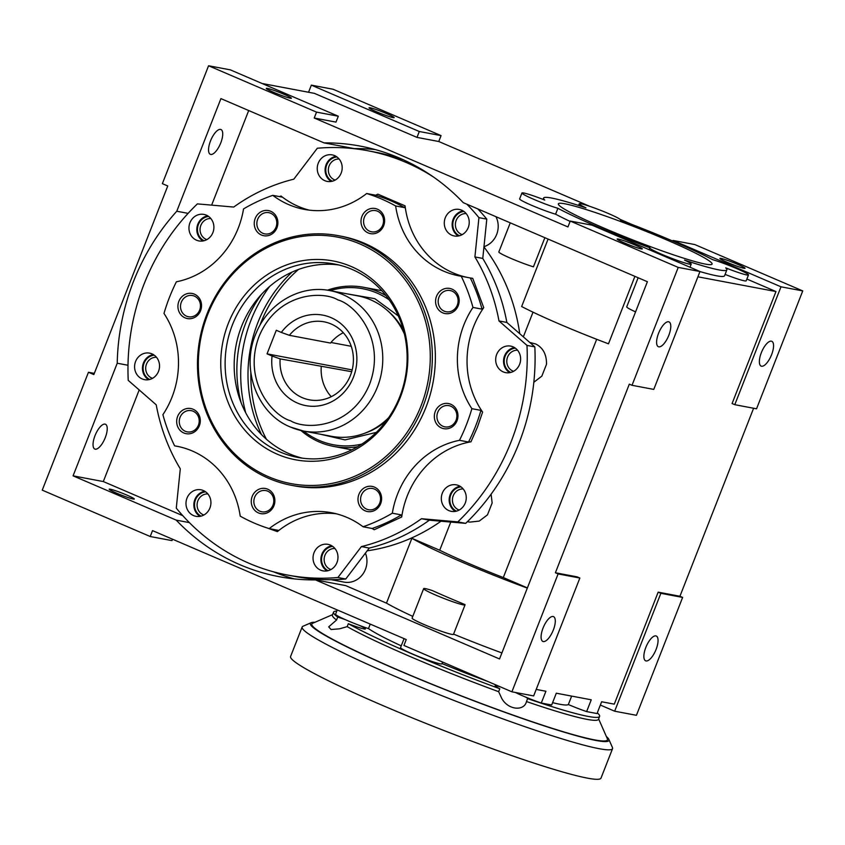 <?xml version="1.0" encoding="UTF-8"?>
<svg xmlns="http://www.w3.org/2000/svg" width="845" height="845" viewBox="0 0 845 845"><rect width="100%" height="100%" fill="white"/><g stroke="black" fill="none" stroke-linecap="round" stroke-linejoin="round"><path stroke-width="1.27" d="M327.385 290.194A80.962 74.635 100.7 0 1 363.772 287.311A80.962 74.635 100.7 0 1 378.211 291.726A80.962 74.635 100.7 0 1 386.07 295.697M357.562 446.751A80.962 74.635 100.7 0 1 333.754 446.435A80.962 74.635 100.7 0 1 319.315 442.03A80.962 74.635 100.7 0 1 300.926 430.496M361.903 444.058A79.377 73.177 100.7 0 1 303.566 431.045M290.733 427.137A71.434 65.857 100.7 0 0 303.482 431.034A71.434 65.857 100.7 0 0 379.764 380.07A71.434 65.857 100.7 0 0 342.711 294.514A71.434 65.857 100.7 0 0 329.972 290.627L357.773 295.877A71.434 65.857 100.7 0 1 370.522 299.764A71.434 65.857 100.7 0 1 404.417 334.092M351.689 371.715L280.139 358.893L272.069 356.009A46.042 42.44 -79.3 0 0 297.556 403.107A46.042 42.44 -79.3 0 0 353.442 377.176A46.042 42.44 -79.3 0 0 331.05 317.635A46.042 42.44 -79.3 0 0 281.311 332.434L289.381 335.317L330.49 343.07A39.683 36.588 -79.3 0 1 343.313 332.708M280.139 358.893A39.683 36.588 -79.3 0 0 302.288 397.668A39.683 36.588 -79.3 0 0 309.365 399.833A39.683 36.588 -79.3 0 0 351.752 371.515A39.683 36.588 -79.3 0 0 331.166 323.994A39.683 36.588 -79.3 0 0 324.079 321.829A39.683 36.588 -79.3 0 0 289.381 335.317M321.248 366.645A39.683 36.588 -79.3 0 0 331.24 396.706M330.976 342.478L351.245 346.302M281.311 332.434L276.283 330.268L267.041 353.854L272.069 356.009M352.175 369.909L267.041 353.854M388.647 417.683A71.434 65.857 100.7 0 1 331.282 436.274L303.482 431.034L290.543 427.084C256.722 413.638 240.329 367.955 256.267 332.835C268.266 303.123 300.471 284.501 329.972 290.627M330.057 290.648A79.377 73.177 100.7 0 1 389.122 299.785M298.475 269.47A132.084 121.764 -79.3 0 0 259.753 325.674M250.859 372.814A132.084 121.764 -79.3 0 0 266.439 439.252M292.127 272.058A132.084 121.764 -79.3 0 0 261.475 434.531M269.544 286.55A138.432 127.616 -79.3 0 0 245.726 412.804M459.374 235.776A12.781 11.777 100.7 0 1 453.036 222.003A12.781 11.777 100.7 0 1 463.958 211.482M466.165 213.574A10.795 9.95 -79.3 0 0 455.677 222.055A10.795 9.95 -79.3 0 0 461.444 234.35A10.795 9.95 -79.3 0 0 462.194 234.635M510.771 372.444A12.781 11.777 100.7 0 1 504.433 358.671A12.781 11.777 100.7 0 1 515.344 348.151M517.562 350.242A10.795 9.95 -79.3 0 0 507.074 358.724A10.795 9.95 -79.3 0 0 512.841 371.018A10.795 9.95 -79.3 0 0 513.591 371.304M456.406 511.162A12.781 11.777 100.7 0 1 450.068 497.399A12.781 11.777 100.7 0 1 460.979 486.878M463.197 488.97A10.795 9.95 -79.3 0 0 452.709 497.451A10.795 9.95 -79.3 0 0 458.476 509.746A10.795 9.95 -79.3 0 0 459.226 510.031M328.124 570.681A12.781 11.777 100.7 0 1 321.787 556.908A12.781 11.777 100.7 0 1 332.708 546.398M334.916 548.489A10.795 9.95 -79.3 0 0 324.427 556.971A10.795 9.95 -79.3 0 0 330.194 569.255A10.795 9.95 -79.3 0 0 330.944 569.541M201.078 516.137A12.781 11.777 100.7 0 1 194.741 502.363A12.781 11.777 100.7 0 1 205.652 491.843M207.87 493.934A10.795 9.95 -79.3 0 0 197.381 502.416A10.795 9.95 -79.3 0 0 203.149 514.711A10.795 9.95 -79.3 0 0 203.898 514.996M149.681 379.468A12.781 11.777 100.7 0 1 143.344 365.695A12.781 11.777 100.7 0 1 154.265 355.175M156.483 357.266A10.795 9.95 -79.3 0 0 145.984 365.748A10.795 9.95 -79.3 0 0 151.751 378.042A10.795 9.95 -79.3 0 0 152.501 378.328M204.046 240.74A12.781 11.777 100.7 0 1 197.709 226.967A12.781 11.777 100.7 0 1 208.63 216.457M210.849 218.538A10.795 9.95 -79.3 0 0 200.349 227.02A10.795 9.95 -79.3 0 0 206.117 239.315A10.795 9.95 -79.3 0 0 206.867 239.6M332.328 181.221A12.781 11.777 100.7 0 1 325.99 167.447A12.781 11.777 100.7 0 1 336.912 156.938M339.12 159.029A10.795 9.95 -79.3 0 0 328.631 167.5A10.795 9.95 -79.3 0 0 334.398 179.795A10.795 9.95 -79.3 0 0 335.148 180.08M533.829 382.267L541.856 376.109L546.504 364.258C546.662 354.551 543.092 347.802 535.804 344.021L529.752 342.447M467.422 521.671L469.799 522.115L479.263 521.08L487.491 514.837L492.139 502.986L491.114 494.177M527.312 588.099A109.544 8.534 -158.6 0 1 461.835 562.073A109.544 8.534 -158.6 0 1 411.885 538.297L439.717 550.243A92.073 7.172 21.4 0 0 468.489 563.33A92.073 7.172 21.4 0 0 503.303 577.547L596.676 339.289M439.717 550.243L450.765 522.062M523.351 336.849L533.015 312.175M727.344 262.394A13.499 1.056 -158.6 0 1 719.919 258.443A13.499 1.056 -158.6 0 1 737.622 264.327A13.499 1.056 -158.6 0 1 745.047 268.287A13.499 1.056 -158.6 0 1 727.344 262.394M376.458 111.73A13.499 1.056 -158.6 0 1 369.033 107.769A13.499 1.056 -158.6 0 1 386.735 113.663A13.499 1.056 -158.6 0 1 394.161 117.624A13.499 1.056 -158.6 0 1 376.458 111.73M548.078 239.082L521.65 306.534A98.432 7.668 21.4 0 0 559.622 324.153A98.432 7.668 21.4 0 0 608.485 343.82L634.912 276.368M432.313 590.56A109.544 8.534 21.4 0 0 447.977 597.436A109.544 8.534 21.4 0 0 464.93 604.566A22.223 1.732 -158.6 0 1 465.046 604.862A22.223 1.732 -158.6 0 1 443.72 598.366A22.223 1.732 -158.6 0 1 423.651 588.648A22.223 1.732 -158.6 0 1 432.313 590.56M315.428 579.902A219.077 201.966 100.7 0 1 279.125 576.681A219.077 201.966 100.7 0 1 240.054 564.756A219.077 201.966 100.7 0 1 176.225 520.129L73.082 475.851L117.223 363.223A219.077 201.966 100.7 0 1 176.785 211.229L220.925 98.611L324.058 142.889A219.077 201.966 100.7 0 1 360.361 146.122A219.077 201.966 100.7 0 1 463.271 202.663L647.386 281.723L499.543 658.963L315.428 579.902L345.658 585.606L386.471 603.14L411.885 538.297M386.471 603.14A109.544 8.534 21.4 0 0 412.782 616.385M273.526 571.822A219.077 201.966 -79.3 0 0 294.356 578.909M510.253 222.848L498.835 251.979A22.223 1.732 21.4 0 0 511.077 258.454A22.223 1.732 21.4 0 0 533.438 266.84L544.867 237.698M761.324 352.724A13.499 5.123 -66.8 0 1 771.781 341.296A13.499 5.123 -66.8 0 1 771.601 354.668A13.499 5.123 -66.8 0 1 761.134 366.096A13.499 5.123 -66.8 0 1 761.324 352.724M645.823 647.45A13.499 5.123 -66.8 0 1 656.28 636.021A13.499 5.123 -66.8 0 1 656.1 649.382A13.499 5.123 -66.8 0 1 645.633 660.811A13.499 5.123 -66.8 0 1 645.823 647.45M624.582 243.001A13.499 1.056 -158.6 0 1 617.156 239.05A13.499 1.056 -158.6 0 1 634.859 244.944A13.499 1.056 -158.6 0 1 642.284 248.895A13.499 1.056 -158.6 0 1 624.582 243.001M638.133 277.751L626.715 306.883A22.223 1.732 21.4 0 0 635.567 311.868M126.887 495.096A13.499 1.056 21.4 0 0 109.185 489.202A13.499 1.056 21.4 0 0 116.61 493.153A13.499 1.056 21.4 0 0 134.313 499.046A13.499 1.056 21.4 0 0 126.887 495.096M105.276 437.604A13.499 5.123 113.2 0 0 105.456 424.243A13.499 5.123 113.2 0 0 94.999 435.671A13.499 5.123 113.2 0 0 94.809 449.044A13.499 5.123 113.2 0 0 105.276 437.604M220.767 142.889A13.499 5.123 113.2 0 0 220.957 129.517A13.499 5.123 113.2 0 0 210.5 140.957A13.499 5.123 113.2 0 0 210.31 154.318A13.499 5.123 113.2 0 0 220.767 142.889M273.695 92.337A13.499 1.056 -158.6 0 1 266.27 88.387A13.499 1.056 -158.6 0 1 283.973 94.281A13.499 1.056 -158.6 0 1 291.398 98.231A13.499 1.056 -158.6 0 1 273.695 92.337M337.25 609.932L335.571 614.23A22.223 1.732 21.4 0 0 347.802 620.737A22.223 1.732 21.4 0 0 368.483 628.595A109.544 8.534 21.4 0 0 401.238 645.855M370.247 624.106L368.483 628.595M570.111 221.422A98.432 7.668 -158.6 0 1 555.598 214.197A22.223 1.732 -158.6 0 1 531.864 205.409A22.223 1.732 -158.6 0 1 519.633 198.892L521.946 192.998A22.223 1.732 -158.6 0 1 544.719 200.064A98.432 7.668 -158.6 0 1 543.578 198.047A98.432 7.668 -158.6 0 1 585.934 207.838A22.223 1.732 -158.6 0 1 579.226 203.803A22.223 1.732 -158.6 0 1 600.552 210.299A22.223 1.732 -158.6 0 1 620.61 220.027A22.223 1.732 -158.6 0 1 620.515 220.122A98.432 7.668 -158.6 0 1 712.525 259.626A22.223 1.732 -158.6 0 1 735.594 268.129A22.223 1.732 -158.6 0 1 748.49 274.931A22.223 1.732 -158.6 0 1 725.718 267.865A98.432 7.668 -158.6 0 1 726.858 269.882A98.432 7.668 -158.6 0 1 684.503 260.091A22.223 1.732 -158.6 0 1 691.21 264.126A22.223 1.732 -158.6 0 1 662.047 254.419A22.223 1.732 -158.6 0 1 649.826 247.902A22.223 1.732 -158.6 0 1 649.921 247.807A98.432 7.668 -158.6 0 1 597.732 226.893A98.432 7.668 -158.6 0 1 557.901 208.303L555.598 214.197M557.901 208.303A22.223 1.732 -158.6 0 1 534.177 199.515A22.223 1.732 -158.6 0 1 521.946 192.998M658.551 333.342A13.499 5.123 -66.8 0 1 669.008 321.903A13.499 5.123 -66.8 0 1 668.828 335.275A13.499 5.123 -66.8 0 1 658.361 346.703A13.499 5.123 -66.8 0 1 658.551 333.342M543.05 628.057A13.499 5.123 -66.8 0 1 553.517 616.628A13.499 5.123 -66.8 0 1 553.327 630A13.499 5.123 -66.8 0 1 542.87 641.429A13.499 5.123 -66.8 0 1 543.05 628.057M666.652 239.895A82.556 6.433 21.4 0 0 558.355 203.846A82.556 6.433 21.4 0 0 603.784 228.034A82.556 6.433 21.4 0 0 712.081 264.084A82.556 6.433 21.4 0 0 666.652 239.895M555.397 572.762L577.167 576.871L579.86 578.033L533.66 695.921L511.901 691.812L558.101 573.924L555.397 572.762L629.314 384.148L632.018 385.299L653.776 389.408L699.977 271.52L678.218 267.411L570.248 221.063L567.946 226.956L314.224 118.015L316.537 112.121L338.296 116.219L230.336 69.86L208.567 65.762L162.367 183.65L167.764 185.963L93.848 374.588L88.45 372.265L94.323 373.374M172.528 539.205L171.979 540.62L150.22 536.512L152.522 530.618L406.244 639.559L403.931 645.453L511.901 691.812M579.86 578.033L558.101 573.924M632.018 385.299L678.218 267.411M316.537 112.121L208.567 65.762M88.45 372.265L42.25 490.153L150.22 536.512M699.977 271.52L592.018 225.161L570.248 221.063M600.351 705.057L614.664 711.205L660.864 593.317L658.17 592.155L614.283 704.149L601.64 701.762L597.024 713.55L586.631 711.596L591.246 699.797L556.306 693.206L551.679 704.994L541.286 703.04L545.912 691.252L536.205 689.414M338.296 116.219L335.983 122.113L314.224 118.015M748.49 274.931L746.177 280.825A22.223 1.732 -158.6 0 1 725.084 274.414M726.858 269.882L724.545 275.776A98.432 7.668 -158.6 0 1 699.966 271.572M589.726 206.328L438.756 141.506L416.997 137.397L419.3 131.503L311.34 85.144L308.552 92.253M416.997 137.397L314.424 93.362L262.024 83.475M697.907 276.811L775.974 291.546L732.087 403.53L734.791 404.692L780.991 286.804L673.021 240.445L672.778 241.068M775.974 291.546L746.874 279.051M404.068 638.63L400.551 647.587A22.223 1.732 21.4 0 0 420.62 657.315A22.223 1.732 21.4 0 0 441.946 663.811L442.622 662.068M442.03 663.589A109.544 8.534 21.4 0 0 487.935 681.524M515.376 692.467A22.223 1.732 21.4 0 0 541.286 703.04M552.598 702.66A109.544 8.534 21.4 0 0 568.347 704.529A22.223 1.732 21.4 0 0 586.631 711.596M571.653 696.1L568.347 704.529M423.651 588.648L412.106 618.117A22.223 1.732 21.4 0 0 432.165 627.846A22.223 1.732 21.4 0 0 453.49 634.341L465.046 604.862M614.664 711.205L636.433 715.303L682.633 597.415L660.864 593.317M682.633 597.415L679.929 596.264L658.17 592.155M679.929 596.264L753.613 408.241M780.991 286.804L802.75 290.912L756.55 408.8L734.791 404.692M673.021 240.445L694.78 244.554L802.75 290.912M632.06 224.506L620.156 219.394M438.756 141.506L441.069 135.612L419.3 131.503M311.34 85.144L333.099 89.253L441.069 135.612M503.303 577.547L527.396 587.898M375.36 149.597A219.077 201.966 -79.3 0 0 354.287 148.593L324.058 142.889M176.785 211.229L188.108 213.362M248.705 110.537L211.641 205.124M117.223 363.223L127.996 365.262M73.082 475.851L103.312 481.555L182.784 515.672M139.203 389.946L103.312 481.555M176.225 520.129L189.375 522.611M453.575 634.12A109.544 8.534 21.4 0 0 501.909 652.942M367.195 550.803A185.742 171.229 -79.3 0 0 441.016 521.207M331.272 579.702L344.042 582.11A20.639 19.023 -79.3 0 0 362.674 574.357A20.639 19.023 -79.3 0 0 365.41 553.148M483.974 246.666A20.639 19.023 -79.3 0 0 495.962 216.7M519.749 333.712A185.742 171.229 -79.3 0 0 483.953 246.951M459.479 440.319L468.542 442.03L470.961 441.808A87.31 80.497 -79.3 0 0 401.702 516.982L374.208 529.741L372.138 528.484A174.63 160.983 -79.3 0 0 401.396 514.911L392.323 513.2A87.31 80.497 100.7 0 1 459.479 440.319A174.63 160.983 -79.3 0 0 466.387 424.803A174.63 160.983 -79.3 0 0 471.88 408.674A87.31 80.497 100.7 0 1 472.968 307.432L482.041 309.143L483.741 307.643A87.31 80.497 -79.3 0 0 482.611 412.075L477.404 427.2L470.961 441.808M482.041 309.143A174.63 160.983 -79.3 0 0 470.316 277.973L461.243 276.262A87.31 80.497 100.7 0 1 459.247 275.914A87.31 80.497 100.7 0 1 395.64 205.958L404.713 207.669A174.63 160.983 -79.3 0 0 375.729 195.227L366.667 193.516A87.31 80.497 100.7 0 1 304.306 209.38A87.31 80.497 100.7 0 1 272.798 195.343A174.63 160.983 100.7 0 0 243.54 208.916A87.31 80.497 100.7 0 1 238.279 228.034A87.31 80.497 100.7 0 1 176.394 281.797A174.63 160.983 100.7 0 0 163.993 313.442A87.31 80.497 100.7 0 1 171.989 397.213A87.31 80.497 100.7 0 1 162.895 414.684A174.63 160.983 -79.3 0 0 174.619 445.854A87.31 80.497 100.7 0 1 176.626 446.202A87.31 80.497 100.7 0 1 240.223 516.158A174.63 160.983 -79.3 0 0 269.196 528.6A87.31 80.497 100.7 0 1 331.557 512.735A87.31 80.497 100.7 0 1 363.065 526.773L372.138 528.484M465.257 503.018A13.499 12.443 100.7 0 1 451.283 511.352A13.499 12.443 100.7 0 1 442.315 493.174A13.499 12.443 100.7 0 1 456.289 484.84A13.499 12.443 100.7 0 1 465.257 503.018M460.081 486.276A13.499 12.443 -79.3 0 0 450.174 494.652A13.499 12.443 -79.3 0 0 455.339 511.394M519.622 364.301A13.499 12.443 100.7 0 1 505.648 372.634A13.499 12.443 100.7 0 1 496.68 354.446A13.499 12.443 100.7 0 1 510.655 346.112A13.499 12.443 100.7 0 1 519.622 364.301M514.447 347.559A13.499 12.443 -79.3 0 0 504.539 355.925A13.499 12.443 -79.3 0 0 509.704 372.666M468.225 227.632A13.499 12.443 100.7 0 1 454.251 235.966A13.499 12.443 100.7 0 1 445.283 217.778A13.499 12.443 100.7 0 1 459.257 209.444A13.499 12.443 100.7 0 1 468.225 227.632M463.049 210.891A13.499 12.443 -79.3 0 0 453.142 219.256A13.499 12.443 -79.3 0 0 458.317 235.998M341.179 173.077A13.499 12.443 100.7 0 1 327.205 181.411A13.499 12.443 100.7 0 1 318.238 163.222A13.499 12.443 100.7 0 1 332.212 154.888A13.499 12.443 100.7 0 1 341.179 173.077M336.004 156.336A13.499 12.443 -79.3 0 0 326.096 164.712A13.499 12.443 -79.3 0 0 331.272 181.453M212.898 232.597A13.499 12.443 100.7 0 1 198.924 240.931A13.499 12.443 100.7 0 1 189.956 222.742A13.499 12.443 100.7 0 1 203.93 214.408A13.499 12.443 100.7 0 1 212.898 232.597M207.722 215.855A13.499 12.443 -79.3 0 0 197.814 224.231A13.499 12.443 -79.3 0 0 202.99 240.973M158.533 371.325A13.499 12.443 100.7 0 1 144.558 379.658A13.499 12.443 100.7 0 1 135.591 361.47A13.499 12.443 100.7 0 1 149.565 353.136A13.499 12.443 100.7 0 1 158.533 371.325M153.357 354.583A13.499 12.443 -79.3 0 0 143.449 362.949A13.499 12.443 -79.3 0 0 148.625 379.69M209.93 507.982A13.499 12.443 100.7 0 1 195.956 516.327A13.499 12.443 100.7 0 1 186.988 498.138A13.499 12.443 100.7 0 1 200.962 489.804A13.499 12.443 100.7 0 1 209.93 507.982M204.754 491.251A13.499 12.443 -79.3 0 0 194.846 499.617A13.499 12.443 -79.3 0 0 200.022 516.358M336.975 562.538A13.499 12.443 100.7 0 1 323.001 570.871A13.499 12.443 100.7 0 1 314.034 552.693A13.499 12.443 100.7 0 1 328.008 544.349A13.499 12.443 100.7 0 1 336.975 562.538M331.8 545.796A13.499 12.443 -79.3 0 0 321.892 554.172A13.499 12.443 -79.3 0 0 327.068 570.914M465.679 523.361L429.344 520.193L421.486 518.714L457.81 521.883L465.679 523.361A215.908 199.04 -79.3 0 0 519.01 443.171A215.908 199.04 -79.3 0 0 534.832 346.883L526.974 345.404L498.983 320.952L506.852 322.441A188.921 174.154 -79.3 0 0 482.77 258.422L474.911 256.943L478.935 217.651L486.794 219.13A215.908 199.04 -79.3 0 0 477.847 208.926M457.81 521.883A215.908 199.04 -79.3 0 0 511.151 441.692A215.908 199.04 -79.3 0 0 526.974 345.404M338.454 235.692L341.475 236.262A127.003 117.075 100.7 0 1 425.901 407.417A127.003 117.075 100.7 0 1 294.387 485.864L291.367 485.294A127.003 117.075 100.7 0 1 268.71 478.376A127.003 117.075 100.7 0 1 206.94 314.129A127.003 117.075 100.7 0 1 338.454 235.692A127.003 117.075 100.7 0 1 361.111 242.599A127.003 117.075 100.7 0 1 422.88 406.846A127.003 117.075 100.7 0 1 291.367 485.294M457.008 420.778A12.781 11.777 100.7 0 1 441.491 427.971A12.781 11.777 100.7 0 1 435.281 411.441A12.781 11.777 100.7 0 1 450.786 404.248A12.781 11.777 100.7 0 1 457.008 420.778M437.721 412.307A10.795 9.95 -79.3 0 0 444.892 426.862A10.795 9.95 -79.3 0 0 456.078 420.187A10.795 9.95 -79.3 0 0 448.896 405.642A10.795 9.95 -79.3 0 0 437.721 412.307M457.314 305.077A10.795 9.95 -79.3 0 0 452.064 291.113A10.795 9.95 -79.3 0 0 450.142 290.532A10.795 9.95 -79.3 0 0 438.967 297.197A10.795 9.95 -79.3 0 0 444.216 311.161A10.795 9.95 -79.3 0 0 446.139 311.742A10.795 9.95 -79.3 0 0 457.314 305.077M452.033 289.138A12.781 11.777 100.7 0 1 458.243 305.658A12.781 11.777 100.7 0 1 442.738 312.861A12.781 11.777 100.7 0 1 436.516 296.331A12.781 11.777 100.7 0 1 452.033 289.138M383.662 225.731A12.781 11.777 100.7 0 1 368.145 232.924A12.781 11.777 100.7 0 1 361.935 216.404A12.781 11.777 100.7 0 1 377.44 209.201A12.781 11.777 100.7 0 1 383.662 225.731M364.375 217.271A10.795 9.95 -79.3 0 0 371.546 231.815A10.795 9.95 -79.3 0 0 382.732 225.15A10.795 9.95 -79.3 0 0 375.55 210.606A10.795 9.95 -79.3 0 0 364.375 217.271M276.938 227.812A12.781 11.777 100.7 0 1 261.422 235.005A12.781 11.777 100.7 0 1 255.201 218.475A12.781 11.777 100.7 0 1 270.717 211.282A12.781 11.777 100.7 0 1 276.938 227.812M257.651 219.341A10.795 9.95 -79.3 0 0 264.823 233.896A10.795 9.95 -79.3 0 0 275.998 227.231A10.795 9.95 -79.3 0 0 268.826 212.676A10.795 9.95 -79.3 0 0 257.651 219.341M200.592 310.675A12.781 11.777 100.7 0 1 185.076 317.868A12.781 11.777 100.7 0 1 178.865 301.348A12.781 11.777 100.7 0 1 194.371 294.144A12.781 11.777 100.7 0 1 200.592 310.675M181.305 302.214A10.795 9.95 -79.3 0 0 188.477 316.759A10.795 9.95 -79.3 0 0 199.652 310.094A10.795 9.95 -79.3 0 0 192.48 295.539A10.795 9.95 -79.3 0 0 181.305 302.214M199.346 425.785A12.781 11.777 100.7 0 1 183.83 432.978A12.781 11.777 100.7 0 1 177.619 416.458A12.781 11.777 100.7 0 1 193.135 409.255A12.781 11.777 100.7 0 1 199.346 425.785M180.059 417.324A10.795 9.95 -79.3 0 0 187.241 431.869A10.795 9.95 -79.3 0 0 198.417 425.204A10.795 9.95 -79.3 0 0 191.245 410.659A10.795 9.95 -79.3 0 0 180.059 417.324M273.938 505.711A12.781 11.777 100.7 0 1 258.422 512.915A12.781 11.777 100.7 0 1 252.211 496.385A12.781 11.777 100.7 0 1 267.717 489.192A12.781 11.777 100.7 0 1 273.938 505.711M254.651 497.251A10.795 9.95 -79.3 0 0 261.823 511.795A10.795 9.95 -79.3 0 0 272.998 505.13A10.795 9.95 -79.3 0 0 265.826 490.586A10.795 9.95 -79.3 0 0 254.651 497.251M379.732 503.06A10.795 9.95 -79.3 0 0 374.483 489.097A10.795 9.95 -79.3 0 0 372.55 488.505A10.795 9.95 -79.3 0 0 361.375 495.181A10.795 9.95 -79.3 0 0 366.624 509.134A10.795 9.95 -79.3 0 0 368.547 509.725A10.795 9.95 -79.3 0 0 379.732 503.06M374.441 487.111A12.781 11.777 100.7 0 1 380.662 503.641A12.781 11.777 100.7 0 1 365.146 510.834A12.781 11.777 100.7 0 1 358.935 494.304A12.781 11.777 100.7 0 1 374.441 487.111M268.678 476.791A125.419 115.617 100.7 0 1 207.69 314.593A125.419 115.617 100.7 0 1 359.928 243.962A125.419 115.617 100.7 0 1 420.926 406.149A125.419 115.617 100.7 0 1 268.678 476.791M399.791 396.643A98.432 90.732 -79.3 0 0 351.921 269.354A98.432 90.732 -79.3 0 0 334.366 263.999A98.432 90.732 -79.3 0 0 232.449 324.786A98.432 90.732 -79.3 0 0 280.318 452.075A98.432 90.732 -79.3 0 0 297.873 457.441A98.432 90.732 -79.3 0 0 399.791 396.643M351.108 266.46A101.178 93.267 100.7 0 1 400.319 397.308A101.178 93.267 100.7 0 1 277.498 454.293A101.178 93.267 100.7 0 1 228.298 323.445A101.178 93.267 100.7 0 1 351.108 266.46M338.877 264.971A98.432 90.732 -79.3 0 0 241.512 326.497A98.432 90.732 -79.3 0 0 302.425 458.17M261.696 294.144A119.06 109.765 -79.3 0 0 245.737 323.075A119.06 109.765 -79.3 0 0 241.184 402.875M403.266 159.737A215.908 199.04 -79.3 0 0 375.497 152.206L367.638 150.716A215.908 199.04 -79.3 0 0 317.308 148.245L293.807 179.182A188.921 174.154 -79.3 0 0 233.716 207.057L197.392 203.888A215.908 199.04 -79.3 0 0 128.229 380.366L156.219 404.808A188.921 174.154 -79.3 0 0 180.291 468.827L176.278 508.12A215.908 199.04 -79.3 0 0 287.575 575.044A215.908 199.04 -79.3 0 0 337.905 577.515L361.406 546.588L369.265 548.067A188.921 174.154 -79.3 0 0 429.344 520.193M486.794 219.13L482.77 258.422M506.852 322.441L534.832 346.883M369.265 548.067L345.763 579.005L337.905 577.515M287.575 575.044L295.433 576.533A215.908 199.04 -79.3 0 0 345.763 579.005M395.64 205.958A174.63 160.983 -79.3 0 0 366.667 193.516M472.968 307.432A174.63 160.983 -79.3 0 0 461.243 276.262M468.542 442.03A174.63 160.983 -79.3 0 0 475.45 426.514A174.63 160.983 -79.3 0 0 480.942 410.385L471.88 408.674M363.065 526.773A174.63 160.983 -79.3 0 0 392.323 513.2M278.29 530.322L269.196 528.6M178.612 446.614L174.619 445.854M272.798 195.343L281.86 197.054L281.005 196.029A87.31 80.497 -79.3 0 0 309.175 210.13M361.406 546.588A188.921 174.154 -79.3 0 0 421.486 518.714M498.983 320.952A188.921 174.154 -79.3 0 0 474.911 256.943M478.935 217.651A215.908 199.04 -79.3 0 0 466.894 204.226M433.305 176.89A215.908 199.04 -79.3 0 0 367.638 150.716M375.729 195.227L377.831 194.149L405.061 205.831A87.31 80.497 -79.3 0 0 466.926 277.329M404.713 207.669L405.061 205.831M470.316 277.973L472.725 278.354L483.741 307.643M480.942 410.385L482.611 412.075M401.396 514.911L401.702 516.982M336.363 513.802A87.31 80.497 -79.3 0 0 277.382 531.621L266.978 527.893M278.269 530.311L277.382 531.621M314.91 622.3A160.339 12.495 21.4 0 0 311.182 622.702A160.339 12.495 21.4 0 0 398.597 670.412A160.339 12.495 21.4 0 0 608.844 739.354A160.339 12.495 21.4 0 0 606.383 736.523M608.844 739.354L612.445 747.519A166.687 12.992 -158.6 0 1 612.551 748.649A166.687 12.992 -158.6 0 1 393.876 675.852A166.687 12.992 -158.6 0 1 302.151 627.011A166.687 12.992 -158.6 0 1 302.996 626.251L311.182 622.702M345.373 619.681A17.46 1.363 21.4 0 0 337.704 617.082L336.563 620.008L328.705 626.863L331.06 629.525L339.553 628.817L347.168 626.641L348.32 623.705A17.46 1.363 21.4 0 0 365.399 628.944A17.46 1.363 21.4 0 0 359.03 625.258M500.451 686.9A17.46 1.363 21.4 0 0 495.107 685.855A17.46 1.363 21.4 0 0 499.796 688.749L498.645 691.685L501.782 698.477C508.458 710.497 524.428 711.12 526.467 701.551L527.618 698.625A17.46 1.363 21.4 0 0 527.629 698.604A17.46 1.363 21.4 0 0 525.685 697.104M612.551 748.649L600.996 778.129A166.687 12.992 -158.6 0 1 382.32 705.332A166.687 12.992 -158.6 0 1 290.595 656.48L302.151 627.011M498.645 691.685A142.879 11.133 -158.6 0 1 411.029 656.924A142.879 11.133 -158.6 0 1 347.168 626.641M332.571 614.642L312.65 623.283A158.765 12.369 21.4 0 0 399.199 670.529A158.765 12.369 21.4 0 0 607.375 738.794L598.63 718.915M597.288 712.863A142.879 11.133 -158.6 0 1 599.612 716.391L598.471 719.317A142.879 11.133 -158.6 0 1 526.467 701.551M337.704 617.082A142.879 11.133 -158.6 0 1 333.564 612.118A142.879 11.133 -158.6 0 1 336.796 611.104M336.563 620.008A142.879 11.133 -158.6 0 1 332.412 615.054L333.564 612.118M599.612 716.391A142.879 11.133 -158.6 0 1 527.618 698.625M499.796 688.749A142.879 11.133 -158.6 0 1 348.32 623.705M398.301 315.924L374.842 298.676L346.355 293.722M319.875 434.119L345.035 439.907L376.331 432.376M337.979 299.954C355.122 304.475 386.408 339.088 369.635 384.137C351.362 428.531 305.858 430.168 290.627 420.789C273.495 416.268 242.198 381.655 258.971 336.616C277.255 292.222 322.748 290.574 337.979 299.954M364.713 433.253A70.167 64.685 -79.3 0 0 386.408 420.81M403.466 330.374A70.167 64.685 -79.3 0 0 387.802 310.875M279.431 196.589L281.005 196.029M363.772 287.311L381.834 290.722M333.754 446.435L351.816 449.846M649.118 249.687L649.826 247.902M543.05 199.409L543.578 198.047M578.582 205.451L579.226 203.803M689.985 267.231L691.21 264.126"/></g></svg>

